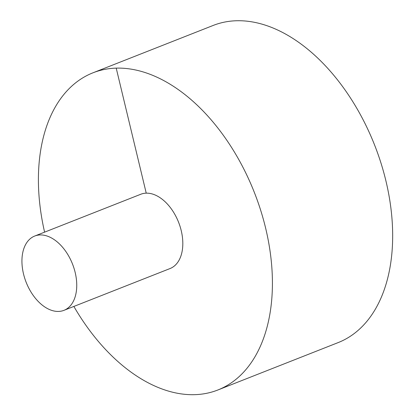 <?xml version="1.0" encoding="UTF-8"?>
<svg xmlns="http://www.w3.org/2000/svg" width="415" height="415" viewBox="0 0 415 415"><rect width="100%" height="100%" fill="white"/><g stroke="black" fill="none" stroke-linecap="round" stroke-linejoin="round"><path stroke-width="0.62" d="M73.865 306.436A170.441 106.333 -111.5 0 0 217.885 389.981L338.137 342.603A170.441 106.333 -111.5 0 0 385.909 180.862A170.441 106.333 -111.5 0 0 213.186 25.445L92.934 72.822A170.441 106.333 -111.5 0 0 44.597 232.151M217.885 389.981A170.441 106.333 -111.5 0 0 265.657 228.24A170.441 106.333 -111.5 0 0 92.934 72.822M63.977 310.332L170.046 268.546A39.923 24.905 -111.5 0 0 181.236 230.662A39.923 24.905 -111.5 0 0 140.778 194.256L34.71 236.042A39.923 24.905 -111.5 0 0 26.166 282.319A39.923 24.905 -111.5 0 0 63.977 310.332A39.923 24.905 -111.5 0 0 75.167 272.448A39.923 24.905 -111.5 0 0 34.71 236.042M116.216 68.133L146.23 193.157"/></g></svg>
